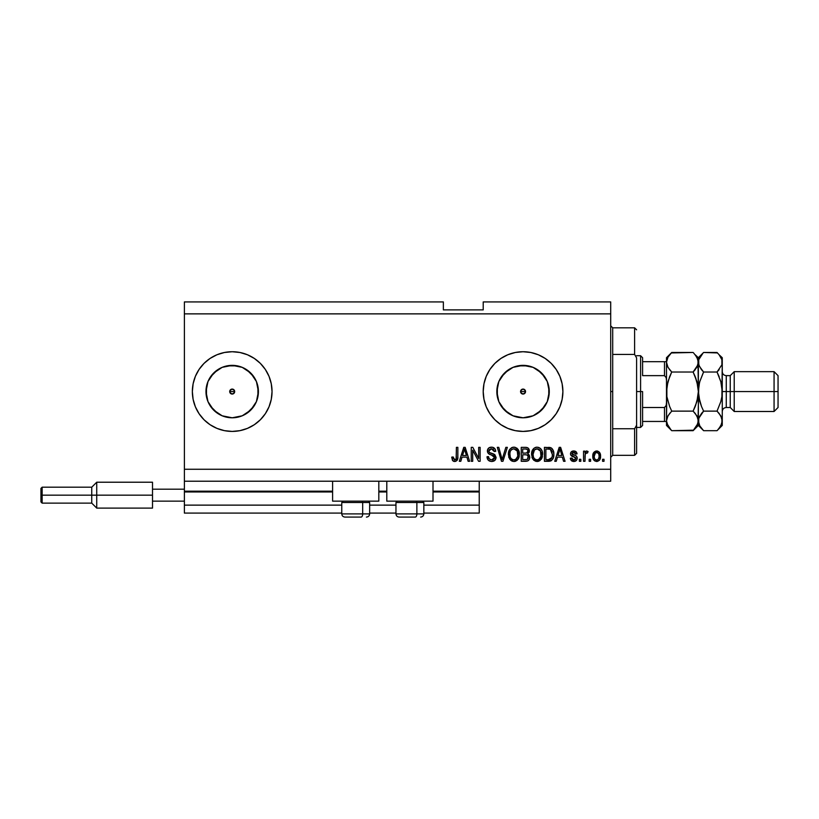 <?xml version="1.0" encoding="UTF-8"?>
<svg xmlns="http://www.w3.org/2000/svg" width="819" height="819" viewBox="0 0 819 819"><rect width="100%" height="100%" fill="white"/><g stroke="black" fill="none" stroke-linecap="round" stroke-linejoin="round"><path stroke-width="1.23" d="M479.228 513.093L423.843 513.093L479.228 513.093L479.228 505.128L423.843 505.128L479.228 505.128L479.228 491.973L433.005 491.973L479.228 491.973L479.228 513.093M395.956 513.093L369.656 513.093L395.956 513.093M341.769 513.093L184.388 513.093L341.769 513.093M395.956 505.128L369.656 505.128L395.956 505.128M341.769 505.128L184.388 505.128L184.388 513.093L184.388 505.128L341.769 505.128M386.793 491.973L378.818 491.973L386.793 491.973M332.606 491.973L184.388 491.973L184.388 505.128L184.388 491.175L332.606 491.175L184.388 491.175L184.388 491.973L332.606 491.973M479.228 491.175L479.228 491.973L479.228 491.175L433.005 491.175L479.228 491.175L479.228 481.214L479.228 491.175M386.793 491.175L378.818 491.175L386.793 491.175M184.388 481.214L184.388 491.175L184.388 481.214L610.708 481.214L184.388 481.214L184.388 469.267L610.708 469.267L610.708 313.872L184.388 313.872L184.388 481.214M520.751 390.612L520.751 392.526L523.054 394.062A2.488 2.488 0 0 1 520.567 391.574A2.488 2.488 0 0 1 523.054 389.076L520.751 390.612L523.054 389.076L524.815 389.813L525.542 391.574L524.815 393.335L523.054 394.062L521.293 393.335L520.567 391.574L521.293 389.813L523.054 389.076L525.358 390.622L525.358 392.526L525.358 390.622L523.054 389.076A2.488 2.488 0 0 1 525.542 391.574A2.488 2.488 0 0 1 523.054 394.062L520.751 392.526L520.751 390.622M234.5 392.526L233.958 393.335L234.684 391.574L229.709 391.574L229.893 390.622L229.893 392.526L232.197 394.062A2.488 2.488 0 0 1 229.709 391.574A2.488 2.488 0 0 1 232.197 389.076L229.893 390.612L231.245 389.271L233.149 389.271L234.5 390.622L234.5 392.526L232.197 394.062L229.893 392.526L229.893 390.612L232.197 389.076L234.5 390.622L234.5 392.526L232.197 394.062L229.893 392.526L230.436 393.335M227.078 417.281L232.197 417.792A26.218 26.218 0 0 1 205.978 391.574A26.218 26.218 0 0 1 232.197 365.356L242.229 367.352L250.737 373.034L256.419 381.541L258.415 391.574L256.419 401.607L250.737 410.104L242.229 415.796L232.197 417.792L222.164 415.796L213.657 410.104L207.975 401.607L205.978 391.574L207.975 381.541L213.657 373.034L222.164 367.352L232.197 365.356A26.218 26.218 0 0 1 258.415 391.574A26.218 26.218 0 0 1 232.197 417.792L237.315 417.281M517.936 417.281L523.054 417.792A26.218 26.218 0 0 1 496.836 391.574A26.218 26.218 0 0 1 523.054 365.356L533.087 367.352L541.594 373.034L547.276 381.541L549.273 391.574L547.276 401.607L541.594 410.104L533.087 415.796L523.054 417.792L513.022 415.796L504.514 410.104L498.832 401.607L496.836 391.574L498.832 381.541L504.514 373.034L513.022 367.352L523.054 365.356A26.218 26.218 0 0 1 549.273 391.574A26.218 26.218 0 0 1 523.054 417.792L528.163 417.281M523.034 351.73A39.844 39.844 0 0 0 515.294 352.487L523.054 351.73L530.825 352.498L538.298 354.76L545.188 358.446L551.228 363.401L556.183 369.43L559.868 376.32L562.131 383.794L562.899 391.574L562.131 399.344L559.868 406.818L556.183 413.708L551.228 419.748L545.188 424.703L538.298 428.378L530.825 430.651L523.054 431.418A39.844 39.844 0 0 1 483.21 391.574A39.844 39.844 0 0 1 523.054 351.73A39.844 39.844 0 0 1 562.899 391.574A39.844 39.844 0 0 1 523.054 431.418L515.284 430.651A39.844 39.844 0 0 0 523.034 431.418M515.264 352.498A39.844 39.844 0 0 0 507.821 354.75M507.79 354.77A39.844 39.844 0 0 0 486.251 376.3M486.251 406.838A39.844 39.844 0 0 0 489.926 413.697L486.24 406.818L483.978 399.344L483.21 391.574L483.978 383.794L486.24 376.32A39.844 39.844 0 0 0 486.23 406.797M515.284 430.651L507.811 428.378L500.921 424.703L494.881 419.748L489.926 413.708A39.844 39.844 0 0 0 507.79 428.378M507.821 428.388A39.844 39.844 0 0 0 515.264 430.64M224.437 430.651A39.844 39.844 0 0 0 232.176 431.418A39.844 39.844 0 0 1 192.352 391.574A39.844 39.844 0 0 1 232.197 351.73A39.844 39.844 0 0 0 224.437 352.487M199.068 413.708A39.844 39.844 0 0 0 224.416 430.651L216.953 428.378L210.063 424.703L204.023 419.748L199.068 413.708L195.383 406.818L193.12 399.344L192.352 391.574L193.12 383.794L195.383 376.32L199.068 369.43L204.023 363.401L210.063 358.446L216.953 354.76L224.426 352.498A39.844 39.844 0 0 0 192.352 391.543M192.352 391.595A39.844 39.844 0 0 0 193.12 399.324M332.606 501.136L332.606 481.214L332.606 501.136L378.818 501.136L378.818 481.214L378.818 501.136L332.606 501.136M433.005 501.136L433.005 481.214L433.005 501.136L386.793 501.136L433.005 501.136M386.793 481.214L386.793 501.136L386.793 481.214M542.198 451.33L542.301 456.961L539.916 460.616L535.882 461.343L533.773 460.206L532.34 458.2L531.818 451.945L533.927 448.29L536.455 447.205L538.953 447.522L541.021 449.078L542.188 451.31M184.388 301.924L443.366 301.924L184.388 301.924L184.388 313.872L610.708 313.872L610.708 301.924L483.21 301.924L610.708 301.924L610.708 469.267L184.388 469.267L184.388 301.924M486.24 376.32L489.926 369.43L494.881 363.401L500.921 358.446L507.811 354.76L515.284 352.498M224.426 352.498L232.197 351.73L239.967 352.498L247.44 354.76L254.33 358.446L260.37 363.401L265.325 369.43L269.011 376.32L271.273 383.794L272.041 391.574L271.273 399.344L269.011 406.818L265.325 413.708L260.37 419.748L254.33 424.703L247.44 428.378L239.967 430.651L232.197 431.418L224.426 430.651L216.953 428.378L210.063 424.703M472.706 461.292L472.706 450.194L472.706 461.292L471.253 461.292L471.253 447.348L472.798 447.348L478.685 458.466L478.685 447.348L480.129 447.348L480.129 461.292L478.583 461.292L472.706 450.194L478.583 461.292L480.129 461.292L480.129 447.348L478.685 447.348L478.685 458.466L472.798 447.348L471.253 447.348L471.253 461.292L472.706 461.292L471.253 461.292L471.253 447.348L472.798 447.348M496.058 457.156L494.789 460.432L491.205 461.466L488.288 460.186L487.008 456.767L488.462 456.592L489.199 458.712L491.154 459.797L493.325 459.551L494.574 457.975L493.918 455.876L489.076 454.054L487.643 452.426L487.52 449.826L489.168 447.717L492.26 447.225L494.942 448.802L495.71 451.33L494.256 451.515L493.488 449.508L491.226 448.802L489.271 449.662L488.851 451.402L489.772 452.794L494.819 454.627L496.068 457.411L493.918 454.084L489.281 452.436L488.82 451.023L491.472 448.802L494.256 451.515L495.71 451.33C495.505 448.689 494.072 447.297 491.42 447.174C488.933 447.266 487.581 448.536 487.377 450.993C487.612 453.173 488.871 454.453 491.134 454.821L494.615 457.463L491.799 459.848C489.762 459.715 488.646 458.63 488.462 456.592L487.008 456.767C487.192 459.725 488.738 461.292 491.676 461.476L491.676 461.476C494.348 461.404 495.812 460.043 496.068 457.411L496.048 457.841M502.743 457.463L505.845 447.348L507.35 447.348L502.958 461.292L501.463 461.292L497.297 447.348L498.781 447.348L502.139 459.664L505.845 447.348L507.35 447.348L505.845 447.348L502.139 459.664L498.781 447.348L497.297 447.348L501.463 461.292L502.958 461.292L501.463 461.292L497.297 447.348L498.781 447.348L501.822 458.405M514.209 461.466L511.568 460.913L508.906 457.616L508.445 453.224L509.602 449.57L512.029 447.522L514.547 447.205L516.943 448.188L518.826 450.798L519.43 454.34L518.683 458.21L516.738 460.616L513.912 461.476L518.007 459.346L519.43 454.34C519.533 450.286 517.7 447.891 513.912 447.174C510.063 447.911 508.22 450.358 508.384 454.504L509.797 459.285L513.605 461.466M590.601 459.305L590.601 461.292L589.158 461.292L589.158 459.305L590.601 459.305L589.158 459.305L589.158 461.292L590.601 461.292L589.158 461.292L589.158 459.305L590.601 459.305L590.601 461.292L590.601 459.305M596.908 461.466L596.672 461.476C599.457 460.933 600.757 459.142 600.562 456.122L599.774 459.725L597.594 461.373L594.911 461.025L593.202 458.937L593.099 453.798L595.761 451.074L599.129 451.955L600.562 456.122C600.685 453.204 599.385 451.484 596.672 450.972C593.918 451.504 592.618 453.255 592.782 456.224C592.628 459.193 593.929 460.943 596.672 461.476L596.437 461.466M455.507 461.394L452.723 460.728L451.699 457.135L453.142 456.951L454.31 459.776L456.132 459.019L456.408 447.348L457.852 447.348L457.76 458.415L456.869 460.616L454.709 461.476C457.084 461.005 458.138 459.449 457.852 456.818L457.852 447.348L456.408 447.348L456.214 458.794L454.77 459.848L453.142 456.951L451.699 457.135L452.528 460.493L454.391 461.466M556.255 461.292L557.473 457.135L556.255 461.292L554.75 461.292L559.203 447.348L560.616 447.348L565.069 461.292L563.564 461.292L562.346 457.135L557.473 457.135L562.346 457.135L563.564 461.292L565.069 461.292L560.616 447.348L559.203 447.348L554.75 461.292L556.255 461.292L554.75 461.292L559.203 447.348L560.616 447.348L565.069 461.292L563.564 461.292M573.781 461.476L573.781 461.476C575.9 461.404 577.047 460.309 577.2 458.21L576.668 460.104L575.092 461.292L571.355 460.595L570.321 458.22L571.775 458.036L572.389 459.5L573.873 460.032L575.173 459.654L575.757 458.456L575.347 457.473L570.792 455.108L570.556 453.255L571.437 451.699L574.027 450.982L576.433 452.149L577.026 453.869L575.573 454.054L575.03 452.835L573.771 452.426L572.573 452.661L571.959 453.787L576.31 455.999L577.2 458.21C577.037 456.367 575.982 455.333 574.037 455.088L571.949 453.665L573.771 452.426L575.573 454.054L577.026 453.869C576.75 451.975 575.655 451.003 573.72 450.972C571.764 451.003 570.689 451.965 570.505 453.869C570.853 455.692 572.041 456.726 574.058 456.971L575.757 458.456L573.873 460.032L571.775 458.036L570.321 458.22C570.587 460.288 571.734 461.373 573.781 461.476L573.443 461.466M580.825 459.305L580.825 461.292L579.381 461.292L579.381 459.305L580.825 459.305L579.381 459.305L579.381 461.292L580.825 461.292L579.381 461.292L579.381 459.305L580.825 459.305L580.825 461.292L580.825 459.305M586.701 450.972L588.073 451.515L587.53 452.968L586.547 452.784L585.247 453.972L584.991 461.292L583.537 461.292L583.537 451.156L584.991 451.156L584.991 452.774L586.373 451.013L588.073 451.515L587.53 452.968L585.462 453.45L584.991 456.04L585.247 453.972L586.547 452.784L587.53 452.968L588.073 451.515L586.701 450.972L584.991 452.774L584.991 451.156L583.537 451.156L583.537 461.292L584.991 461.292L583.537 461.292L583.537 451.156L584.991 451.156M604.012 459.305L604.012 461.292L602.559 461.292L602.559 459.305L604.012 459.305L602.559 459.305L602.559 461.292L604.012 461.292L602.559 461.292L602.559 459.305L604.012 459.305L604.012 461.292L604.012 459.305M550.798 447.696L550.573 447.604C552.979 449.068 554.074 451.279 553.839 454.248L553.275 457.954L551.453 460.554L544.42 461.292L544.42 447.348L551.453 448.044L553.194 450.378L553.839 454.248C554.074 451.279 552.979 449.068 550.573 447.604L544.42 447.348L544.42 461.292L548.535 461.292L544.42 461.292L544.42 447.348M525.532 461.292C528.235 461.271 529.637 459.909 529.75 457.197L529.146 459.623L527.6 460.984L521.242 461.292L521.242 447.348L526.3 447.389L528.296 448.218L529.371 451.289L527.835 453.777L529.32 455.18L529.75 457.197L527.835 453.777L529.391 450.859C529.187 448.536 527.907 447.369 525.563 447.348L521.242 447.348L521.242 461.292L525.532 461.292L521.242 461.292L521.242 447.348L526.668 447.44M460.81 461.292L462.029 457.135L460.81 461.292L459.305 461.292L463.759 447.348L465.172 447.348L469.625 461.292L468.12 461.292L466.902 457.135L462.029 457.135L466.902 457.135L468.12 461.292L469.625 461.292L465.172 447.348L463.759 447.348L459.305 461.292L460.81 461.292L459.305 461.292L463.759 447.348L465.172 447.348L469.625 461.292L468.12 461.292M610.708 481.214L610.708 469.267L610.708 481.214M443.366 309.889L443.366 301.924L443.366 309.889L483.21 309.889L443.366 309.889M483.21 301.924L483.21 309.889L483.21 301.924M451.699 457.135L453.173 457.422M453.214 457.872L453.409 458.794M455.845 459.408L455.057 459.828M456.214 458.794L456.408 456.93M456.408 447.348L457.852 447.348L457.831 457.616L457.104 460.329M457.76 458.415L455.845 461.292M453.491 461.261L454.084 461.425M559.459 450.788L559.909 448.802L561.865 455.497L557.944 455.497L559.264 451.443L557.944 455.497L561.865 455.497L559.909 448.802L559.459 450.788M572.164 461.158L571.601 460.821M570.648 459.479L570.454 458.875M570.321 458.22L571.836 458.435M573.392 459.991L574.221 460.012M575.726 458.794L575.276 457.432M575.757 458.456L575.419 457.534L575.757 458.456L575.419 457.534L571.447 455.896M575.419 457.534L574.058 456.971L575.419 457.534M570.792 455.108L570.567 454.504M570.556 453.255L570.863 452.405M571.836 451.423L572.512 451.126M576.003 451.699L576.914 453.276M577.026 453.869L575.573 454.054L575.419 453.398M574.406 452.497L572.829 452.549M571.99 453.357L572.409 454.504L574.037 455.088L572.942 454.74M571.949 453.665L574.037 455.088M574.621 455.262L575.194 455.456M576.31 455.999L577.119 457.36M576.678 460.104L575.818 460.954M575.696 461.025L574.436 461.435M585.339 453.695L586.547 452.784L585.135 454.473M584.991 461.292L584.991 456.04M594.184 460.462L593.601 459.756M592.946 458.036L592.823 457.156M592.792 456.685L592.792 455.763M593.099 453.787L596.672 450.972M597.153 451.003L597.87 451.167M599.938 453.03L600.388 454.32M600.307 458.435L599.989 459.316M599.784 459.715L599.211 460.442M595.536 452.764L594.225 456.224C594.062 454.207 594.86 452.948 596.631 452.426C598.464 452.907 599.283 454.176 599.119 456.224L598.822 454.146M599.017 457.504L599.119 456.224C599.283 458.231 598.484 459.5 596.713 460.032L597.706 459.746M595.044 459.224L596.713 460.032C594.881 459.541 594.051 458.271 594.225 456.224L594.389 457.841M598.198 453.122L595.925 452.559M598.884 454.34L598.351 453.296M598.648 453.746L597.553 452.631M597.327 459.93L598.658 458.66L599.109 456.531M549.477 447.399L548.679 447.358M548.853 461.292L548.535 461.292C552.323 460.728 554.094 458.374 553.839 454.248L553.828 454.873M553.47 457.33L553.757 455.835M550.399 461.046L551.3 460.647M549.692 461.21L549.16 461.271M553.194 450.378L552.19 448.699M552.016 451.423L552.221 452.211M552.385 453.869L552.282 455.855M548.72 459.654L550.481 459.275L551.842 457.637L548.361 459.664L545.874 459.664L545.874 448.986L550.296 449.262L545.874 448.986L545.874 459.664L548.904 459.643M551.627 450.542L550.296 449.262L548.321 448.986L550.296 449.262L552.385 454.658M531.562 454.504L532.974 459.285L537.09 461.476L541.195 459.346L542.608 454.34C542.721 450.286 540.878 447.891 537.1 447.174C533.241 447.911 531.398 450.358 531.562 454.504L531.582 455.139M532.094 457.626L531.9 457.033M531.623 453.183L531.818 451.965M533.681 448.515L535.206 447.522M535.831 447.317L536.435 447.205M538.349 447.328L540.653 448.658M540.151 448.218L541.707 450.143M542.598 453.695L542.608 454.34M542.444 456.316L542.311 456.941M542.209 457.289L541.871 458.2M542.301 456.961L541.728 458.476M541.379 459.07L538.922 461.148M538.81 461.189L537.786 461.435M537.387 461.466L536.783 461.466M535.872 461.343L533.783 460.217M542.598 453.706L542.547 453.071M542.332 451.832L541.871 450.46M537.387 448.812L534.428 449.907L536.128 448.914M540.305 450.655L538.196 448.966L539.608 449.795M534.49 449.856L533.015 454.535C532.79 451.31 534.152 449.406 537.11 448.802L540.56 451.146L541.164 454.299C541.318 457.411 539.956 459.264 537.08 459.848L538.922 459.357L541.001 456.173M540.673 457.278L538.922 459.357M536.148 459.735L537.08 459.848C534.275 459.305 532.923 457.534 533.015 454.535L533.486 457.278L533.026 454.033L533.63 451.064M540.919 452.201L539.987 450.194M540.99 456.224L540.438 450.89M541.072 452.989L540.939 452.293M533.486 457.268L534.479 458.763M534.531 458.804L533.937 458.108M528.777 448.792L529.32 450.112M529.299 451.73L529.013 452.508M529.729 456.674L529.739 457.626M529.698 458.056L529.412 459.08M529.146 459.623L528.644 460.288M528.316 460.575L527.671 460.954M527.579 459.121L528.122 456.132L526.996 454.985L525.358 454.78C527.17 454.658 528.153 455.466 528.306 457.217C528.153 455.466 527.17 454.658 525.358 454.78L522.696 454.78L525.358 454.78M528.245 457.913L526.965 459.49L527.815 458.875M526.361 449.058L522.696 448.986L522.696 453.142L526.678 453.009L527.948 451.085L526.678 453.009L522.696 453.142L522.696 448.986L525.061 448.986C526.791 448.761 527.753 449.467 527.948 451.085L527.487 449.631L525.696 448.996M525.245 453.142L527.016 452.866M526.678 453.009L527.886 451.709L527.753 450.071M522.696 459.664L522.696 454.78L522.696 459.664L526.965 459.49L522.696 459.664M527.886 451.709L527.948 451.085M525.583 448.986L525.061 448.986M508.916 457.626L508.722 457.033M508.445 453.183L508.63 451.965M511.455 447.798L512.029 447.522M512.643 447.317L513.257 447.205M515.171 447.328L518.161 449.518M516.953 448.198L519.43 454.34M519.256 456.326L518.55 458.476M519.031 457.289L518.683 458.2M518.202 459.07L516.779 460.585M515.632 461.189L514.598 461.435M512.694 461.343L510.606 460.217M515.1 461.343L515.673 461.179M519.42 453.706L519.277 452.446M519.154 451.832L518.683 450.46M514.199 448.812L512.029 449.293M517.127 450.655L515.018 448.966L516.431 449.795M510.083 452.129L509.827 454.535C509.613 451.31 510.974 449.406 513.923 448.802L517.373 451.146L517.987 454.299C518.14 457.411 516.779 459.264 513.892 459.848L515.745 459.357L517.813 456.173M517.495 457.278L515.745 459.357M512.97 459.735L513.892 459.848C511.097 459.305 509.735 457.534 509.827 454.535L510.309 457.278L509.868 453.542M511.302 449.856L510.452 451.064M517.741 452.201L516.809 450.194M517.803 456.224L517.26 450.89M517.895 452.989L517.762 452.293M510.298 457.268L511.302 458.763M511.343 458.804L510.749 458.108M502.958 461.292L507.35 447.348L502.958 461.292M502.139 459.664L501.986 459.039M489.823 461.179L489.189 460.882M488.288 460.186L487.745 459.49M487.09 457.688L487.008 456.767L488.462 456.592L488.554 457.227M491.154 459.797L492.321 459.817M494.604 457.719L494.604 457.156M493.724 455.733L492.854 455.333M487.52 449.826L488.114 448.638M489.168 447.717L489.711 447.45M489.916 447.379L490.642 447.225M492.28 447.225L493.058 447.42M493.089 447.43L493.929 447.829M494.932 448.792L495.628 450.501M495.71 451.33L494.226 451.249M490.98 448.822L493.038 449.16M488.851 451.402L488.861 450.583M488.82 451.023L489.506 452.631M489.772 452.794L490.694 453.153M492.127 453.521L492.721 453.685M495.986 458.261L495.352 459.787M495.341 459.797L494.901 460.319M494.799 460.421L494.123 460.913M489.117 460.841L489.844 461.179M495.403 449.692L494.502 448.29M490.52 459.633L489.936 459.346M478.685 447.348L480.129 447.348L480.129 461.292L478.583 461.292M464.015 450.788L464.465 448.802L466.421 455.497L462.5 455.497L463.82 451.443L462.5 455.497L466.421 455.497L464.834 450.245M464.465 448.802L464.189 450.133M560.083 449.529L559.909 448.802M596.949 452.446L596.324 452.446M594.246 455.589L594.246 456.859M595.515 459.654L596.078 459.94M596.396 460.012L597.02 460.002M549.713 459.541L550.481 459.275M551.31 458.579L552.098 456.807M552.201 456.388L552.323 455.528M551.893 451.085L551.371 450.163M550.89 449.641L550.061 449.17M534.428 449.907L533.824 450.685M536.609 459.817L537.561 459.817M541.124 455.262L541.083 453.091M511.251 449.907L510.647 450.685M510.124 451.975L509.92 453.04M513.431 459.817L514.383 459.817M517.946 455.262L517.905 453.091M232.217 431.418A39.844 39.844 0 0 0 254.299 424.723M254.361 424.682A39.844 39.844 0 0 0 265.315 413.718M265.336 413.697A39.844 39.844 0 0 0 269.001 406.848M269.021 406.787A39.844 39.844 0 0 0 269.021 376.351M269.001 376.3A39.844 39.844 0 0 0 265.336 369.451M265.315 369.42A39.844 39.844 0 0 0 254.361 358.466L260.37 363.401M254.299 358.425A39.844 39.844 0 0 0 247.461 354.77M247.43 354.75A39.844 39.844 0 0 0 232.217 351.73M232.197 351.73A39.844 39.844 0 0 1 272.041 391.574A39.844 39.844 0 0 1 232.197 431.418M216.953 354.76L210.063 358.446M523.075 431.418A39.844 39.844 0 0 0 562.131 399.365M562.131 399.324A39.844 39.844 0 0 0 562.899 391.605M562.899 391.543A39.844 39.844 0 0 0 562.131 383.814M556.183 369.43A39.844 39.844 0 0 0 523.075 351.73M489.926 369.43L489.516 370.055M494.881 419.748L500.921 424.703M537.622 413.37L544.85 406.132M548.771 396.683L548.771 386.455M544.85 377.006L537.622 369.768M528.163 365.858L517.936 365.858M508.486 369.768L501.259 377.006M497.338 386.455L497.338 396.683M501.259 406.132L508.486 413.37M524.006 393.867L523.054 394.062L525.358 392.526M522.102 393.867L521.293 393.335M246.765 413.37L253.992 406.132M257.913 396.683L257.913 386.455M253.992 377.006L246.765 369.768M237.315 365.858L227.078 365.858M217.629 369.768L210.401 377.006M206.48 386.455L206.48 396.683M210.401 406.132L217.629 413.37M229.709 391.574L234.684 391.574L233.958 389.813L232.197 389.076A2.488 2.488 0 0 1 234.684 391.574A2.488 2.488 0 0 1 232.197 394.062L233.958 393.335M345.014 517.076L361.087 517.076A3.184 1.597 -90 0 0 362.684 513.892L362.684 502.497L362.008 501.136L362.684 502.497L341.769 502.497L362.684 502.497L362.684 513.892L341.84 513.892M343.12 501.136L341.769 502.497L341.769 513.892C341.963 515.816 343.018 516.881 344.953 517.076C343.018 516.881 341.963 515.816 341.769 513.892L369.656 513.892C369.461 515.816 368.396 516.881 366.472 517.076L366.41 517.076M366.472 517.076C368.396 516.881 369.461 515.816 369.656 513.892L369.656 502.497L362.684 502.497L369.656 502.497L368.304 501.136M345.526 517.076L361.087 517.076A3.184 1.597 90 0 0 362.684 513.892L369.584 513.892M399.201 517.076L415.274 517.076A3.184 1.597 -90 0 0 416.871 513.892L416.871 502.497L416.195 501.136L416.871 502.497L395.956 502.497L416.871 502.497L416.871 513.892L396.027 513.892M397.307 501.136L395.956 502.497L395.956 513.892C396.15 515.816 397.205 516.881 399.14 517.076C397.205 516.881 396.15 515.816 395.956 513.892L423.843 513.892L423.843 502.497L416.871 502.497L423.843 502.497L422.491 501.136M399.713 517.076L415.274 517.076A3.184 1.597 90 0 0 416.871 513.892L423.771 513.892M610.708 325.829L612.704 327.825L612.704 354.412L634.612 354.412L634.612 327.825L612.704 327.825L612.704 391.574L610.708 391.574L612.704 391.574L612.704 455.323L634.612 455.323L634.612 428.736L612.704 428.736L612.704 455.323L610.708 457.309M636.609 329.811L634.612 327.825L634.612 354.412L636.609 357.944L636.609 453.327L636.609 425.204L634.612 428.736L634.612 455.323L636.609 453.327M612.704 354.412L612.704 428.736L634.612 428.736L636.609 425.204L636.609 357.944L634.612 354.412L612.704 354.412M665.151 421.457L664.496 421.457L664.496 407.504L666.175 405.446L666.492 402.661L666.175 405.446L664.496 407.504L664.496 421.457L642.587 421.457L642.587 391.574L640.591 391.574L640.591 427.426L640.591 391.574L636.609 391.574L640.591 391.574L640.591 355.712L640.591 391.574L642.587 391.574L642.587 425.44L642.587 421.457L666.492 421.457M525.542 391.574L520.567 391.574L525.542 391.574M642.587 375.634L642.587 357.708L642.587 375.634L664.496 375.634L666.175 377.692L666.492 380.477L666.175 377.692L664.496 375.634L664.496 361.691L642.587 361.691L665.151 361.691L664.496 361.691L664.496 375.634L642.587 375.634M664.496 407.504L642.587 407.504L664.496 407.504M666.492 361.691L665.151 361.691L666.492 361.691M666.42 361.691L664.496 361.691M722.266 362.377L722.266 357.708L721.897 364.772L717.034 372.021L720.802 381.49L722.266 391.574L726.258 391.574L726.258 375.634L726.258 391.574L734.223 391.574L734.223 371.652L734.223 391.574L774.068 391.574L774.068 411.496L774.068 391.574L778.05 391.574L778.05 375.634L778.05 407.504L778.05 391.574L734.223 391.574L734.223 411.496L734.223 391.574L730.241 391.574L730.241 407.504L730.241 391.574L722.266 391.574L722.266 425.44L722.266 362.244L721.897 396.631L720.802 401.638L717.034 411.128L720.792 415.847L722.266 420.905L720.812 425.921L717.505 430.19M722.266 411.496C722.512 409.08 723.842 407.749 726.258 407.504L726.258 391.574L726.258 407.504L730.241 407.504L734.223 411.496L774.068 411.496L778.05 407.504M667.669 366.748L666.492 362.244L666.492 391.574L666.871 396.642L669.625 406.47L666.871 396.662L666.871 386.476L666.492 420.905L667.946 415.878L671.723 411.128L693.12 411.128L696.887 415.847L698.361 420.905L696.908 425.921L693.12 430.681L671.723 430.681L667.966 425.952L666.492 420.905L666.492 425.44L671.723 430.681L693.601 430.19M695.751 378.009L697.983 386.476L695.229 376.668L697.983 386.496L698.361 391.574L698.361 425.44L697.983 418.345L698.361 420.905L697.983 418.366L695.362 413.615M695.505 405.774L697.983 396.662L698.361 391.574L697.983 359.715L697.983 364.772L693.12 372.021L671.723 372.021L693.12 372.021L695.229 369.686L693.12 372.021L696.897 381.49L698.361 391.574L696.887 401.668L693.12 411.128L671.723 411.128L667.956 415.868L671.723 411.128L669.625 406.47M667.352 417.045L669.942 413.063M669.553 376.853L671.723 372.021L667.956 381.48L666.492 391.574L666.871 386.476L669.563 376.822M669.492 369.523L671.723 372.021L667.956 367.281L666.492 362.244L667.946 357.217L671.723 352.467L693.12 352.467L671.242 352.958M693.591 352.938L696.887 357.186L698.361 362.244L696.908 367.26L693.12 372.021L695.229 376.668M698.361 362.377L698.361 357.708L698.361 362.244L697.983 359.695L695.198 354.75M717.495 352.938L703.603 352.467L698.361 357.708L695.229 354.791M697.409 358.19L696.959 357.309M696.897 401.658L697.307 400.102M703.142 430.2L698.361 425.44L693.12 430.681L697.983 423.433L698.74 386.507L699.825 381.5L703.265 372.696M695.229 406.47L693.12 411.128L695.229 413.452M669.625 369.686L667.424 366.247M669.614 354.801L671.723 352.467L667.946 357.217L666.492 362.244L666.492 420.905L667.403 416.953M671.723 352.467L666.492 357.708L666.492 362.1M671.068 429.995L666.881 423.474M667.444 424.948L667.946 425.921M666.492 420.905L666.492 425.44M666.492 357.708L666.492 362.244M699.836 401.648L698.361 391.574L698.74 396.631L701.494 406.459L699.836 401.648M699.784 425.86L698.361 420.905L698.75 423.454L698.74 418.366L703.603 411.128L701.494 406.459L703.603 411.128L701.494 413.452L703.603 411.128L717.034 411.128L717.362 410.452M701.494 428.347L699.836 425.952L703.603 430.681L717.034 430.681L703.603 430.681L701.535 428.388M699.313 424.948L699.774 425.839M699.825 401.638L699.661 401.044M699.272 416.953L701.811 413.063M701.361 369.523L698.75 364.813L698.361 362.244L698.75 364.793L698.74 359.715L703.122 352.958M699.303 366.247L698.361 362.244L698.361 391.574L699.436 382.985M699.836 381.49L703.603 372.021L699.211 366.062M698.361 362.1L698.74 359.715L701.494 354.801M717.034 430.681L722.266 425.44M721.201 400.163L720.802 401.638M719.266 413.615L721.887 418.345L722.266 420.905L721.897 418.366L721.897 423.433L719.143 428.347M720.966 382.104L717.034 372.021L719.133 369.686L717.034 372.021L703.603 372.021L717.034 372.021L719.133 376.658L717.034 372.021L721.897 364.772L721.887 359.695L722.266 362.244M719.133 413.452L717.034 411.128L720.802 401.648L721.887 396.672L722.266 391.574L720.802 381.49M703.603 352.467L717.034 352.467L719.102 354.75M721.314 358.19L720.812 357.217M720.792 357.186L721.877 359.674L719.133 354.791L720.792 357.186M699.231 417.045L698.361 420.905M699.836 425.952L698.75 423.474M717.034 411.128L703.603 411.128M722.266 357.708L719.133 354.791M703.603 372.021L701.494 369.686M730.241 391.574L730.241 375.634L730.241 391.574M774.068 391.574L774.068 371.652L774.068 391.574M152.508 482.217L152.508 489.189L184.388 489.189L152.508 489.189L152.508 501.136L184.388 501.136L152.508 501.136L152.508 508.108L152.508 482.217L96.734 482.217L91.748 487.192L91.748 495.167L91.748 487.192L42.148 487.192L40.95 488.39L40.95 495.167L42.148 495.167L42.148 487.192L42.148 495.167L91.748 495.167L91.748 503.132L91.748 495.167L96.734 495.167L96.734 482.217L96.734 495.167L152.508 495.167L96.734 495.167L96.734 508.108L96.734 495.167L42.148 495.167L42.148 503.132L42.148 495.167L40.95 495.167L40.95 501.934L40.95 488.523M423.843 513.892C423.648 515.816 422.584 516.881 420.659 517.076C422.584 516.881 423.648 515.816 423.843 513.892M642.587 425.44L640.591 427.426L636.609 427.426M636.609 355.712L640.591 355.712L642.587 357.708M778.05 375.634L774.068 371.652L734.223 371.652L730.241 375.634L726.258 375.634C723.842 375.389 722.512 374.068 722.266 371.652M152.508 508.108L96.734 508.108L91.748 503.132L42.148 503.132L40.95 501.934"/></g></svg>
